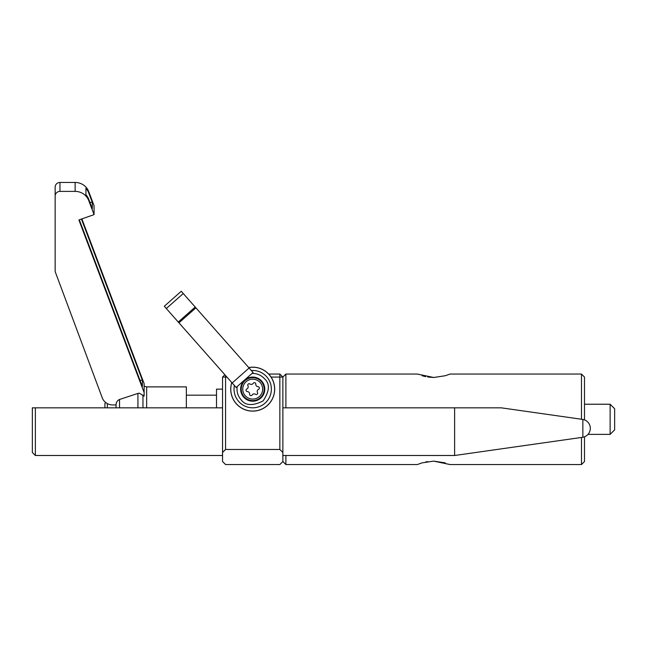 <?xml version="1.0" encoding="UTF-8"?>
<svg xmlns="http://www.w3.org/2000/svg" width="647" height="647" viewBox="0 0 647 647"><rect width="100%" height="100%" fill="white"/><g stroke="black" fill="none" stroke-linecap="round" stroke-linejoin="round"><path stroke-width="0.97" d="M268.699 374.055L279.852 374.055L279.852 377.072L271.077 377.072M226.935 377.072L225.56 377.072L225.56 449.463L279.852 449.463L279.852 377.072L282.868 377.072L282.868 461.529L285.885 464.546L285.885 455.496M282.868 461.529L279.852 464.546L225.56 464.546L222.544 461.529L222.544 377.072L225.56 377.072L225.56 375.519M282.868 452.479L279.852 449.463M225.56 449.463L222.544 452.479M224.873 374.742L222.544 377.072M279.852 374.055L282.868 377.072L285.885 374.055L285.885 407.836M582.866 437.259A9.05 9.05 0 0 0 582.866 419.442L582.866 437.259L454.615 455.496L454.615 407.836L501.288 407.836L282.868 407.836L454.615 407.836M582.866 419.442L501.288 407.836M35.367 455.496L32.35 452.479L32.35 407.836L222.544 407.836L35.367 407.836L35.367 455.496L222.544 455.496M35.367 407.836L32.35 407.836M422.111 462.864L417.315 464.546L422.111 462.864L433.684 461.125L450.037 464.546L581.475 464.546L581.475 437.461M422.111 375.737L425.669 376.635M427.764 377.015L433.676 377.484M445.249 375.737L450.037 374.055L445.241 375.737L433.692 377.484L417.315 374.055L285.885 374.055M581.475 419.24L581.475 374.055L584.492 377.072L584.492 419.879M584.492 436.822L584.492 461.529L581.475 464.546M581.475 374.055L450.037 374.055M417.315 464.546L285.885 464.546M445.249 462.872L433.676 461.125M427.764 461.594L425.661 461.974M610.129 404.221L610.129 434.38L614.65 429.859L614.65 408.742L610.129 404.221L584.492 404.221M216.51 407.836L216.51 389.138L222.544 389.138M137.932 407.836L137.932 393.408L139.299 393.19L144.119 396.142L144.119 383.606L81.87 218.896M137.932 393.408L119.533 399.482L119.533 407.836M186.352 407.836L186.352 386.882L146.651 386.882L146.651 407.836M107.321 403.582L107.321 407.836M105.736 402.555L104.911 403.38L104.911 407.836M144.119 392.543L78.894 219.948L94.058 214.626L88.736 200.562A14.477 13.943 0 0 0 75.133 191.391L59.969 191.391A4.828 4.65 0 0 0 55.149 196.041L55.149 270.317A9.648 9.293 180 0 0 55.294 271.926L102.258 397.832A11.161 10.748 0 0 0 112.764 404.949L116.072 404.949L116.072 407.836L116.072 404.949C116.072 402.418 117.22 400.598 119.533 399.482M139.97 380.258L142.364 380.258L142.364 386.599L79.322 219.794M81.441 219.05L142.364 380.258M89.901 202.341L92.295 202.341L92.295 208.682L88.736 199.268A14.477 13.943 180 0 0 85.922 194.739L85.922 188.406A14.477 13.943 0 0 1 88.736 192.927L92.295 202.341M94.058 214.626L94.058 205.689L88.736 191.625A14.477 13.943 180 0 0 75.133 182.454L59.969 182.454A4.828 4.65 180 0 0 55.149 187.104L55.149 196.041M248.691 367.528A21.982 21.982 0 0 1 267.268 405.604A21.982 21.982 0 0 1 231.747 382.514M261.744 381.148A12.067 12.067 0 0 1 260.701 398.18A12.067 12.067 0 0 1 243.668 397.137A12.067 12.067 0 0 1 244.712 380.104A12.067 12.067 0 0 1 261.744 381.148M244.121 396.732A11.46 11.46 0 0 1 245.116 380.557A11.46 11.46 0 0 1 261.291 381.544A11.46 11.46 0 0 1 260.296 397.727A11.46 11.46 0 0 1 244.121 396.732M245.253 395.738A9.956 9.956 0 0 1 246.111 381.681A9.956 9.956 0 0 1 260.159 382.547A9.956 9.956 0 0 1 259.301 396.595A9.956 9.956 0 0 1 245.253 395.738M258.072 386.704A1.359 1.359 0 0 1 258.598 389.292A2.378 2.378 0 0 0 257.498 392.567A1.359 1.359 0 0 1 255.525 394.314A2.378 2.378 0 0 0 252.136 395.002A1.359 1.359 0 0 1 249.629 394.169A2.378 2.378 0 0 0 247.34 391.581A1.359 1.359 0 0 1 246.814 388.993A2.378 2.378 0 0 0 247.914 385.717A1.359 1.359 0 0 1 249.888 383.962A2.378 2.378 0 0 0 253.276 383.275A1.359 1.359 0 0 1 255.783 384.116A2.378 2.378 0 0 0 258.072 386.704M178.944 322.821L195.895 307.835L181.249 291.271L164.306 306.257L178.944 322.821L236.139 387.48L253.082 372.494L249.111 367.997L232.168 382.984M195.895 307.835L249.111 367.997M142.971 407.836L142.971 395.05M88.736 200.562L88.736 199.268M88.736 192.927L88.736 191.625M75.133 191.391L75.133 182.454M59.969 191.391L59.969 182.454M251.335 370.521A18.674 18.674 0 0 1 265.076 403.13A18.674 18.674 0 0 1 234.392 385.507M252.031 373.432C256.972 373.327 261.121 375.098 264.486 378.721C270.074 383.703 269.621 391.095 263.119 400.914C252.581 406.17 245.181 405.718 240.927 399.555C237.732 395.778 236.495 391.443 237.198 386.55M231.796 382.571A21.917 21.917 0 0 0 267.227 405.556A21.917 21.917 0 0 0 248.747 367.585M183.247 293.536L166.303 308.522M178.257 322.036L195.2 307.05M282.868 455.496L454.615 455.496M610.129 434.38L588.042 434.38M144.119 386.162L146.651 386.882M216.51 395.171L186.352 395.171"/></g></svg>
